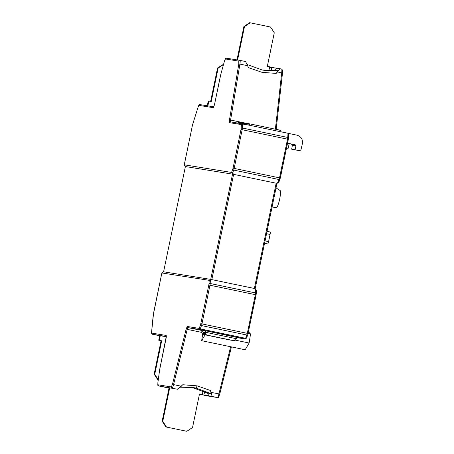 <?xml version="1.0" encoding="UTF-8"?>
<svg xmlns="http://www.w3.org/2000/svg" width="454" height="454" viewBox="0 0 454 454"><rect width="100%" height="100%" fill="white"/><g stroke="black" fill="none" stroke-linecap="round" stroke-linejoin="round"><path stroke-width="0.68" d="M202.62 390.735L201.837 394.503L199.476 394.01L192.541 427.498L186.821 431.3L166.504 427.066L162.77 421.301L169.705 387.812L166.743 387.222L169.705 387.812M199.471 394.038L201.837 394.503M166.504 427.066L186.821 431.3M165.903 426.97L162.169 421.204L162.77 421.301M162.169 421.204L169.104 387.716M158.23 380.021L157.89 379.953L158.23 380.004M158.27 379.714L154.752 374.278L161.686 340.789L159.326 340.296L160.517 334.524M157.89 379.953L154.156 374.181L154.752 374.278M154.156 374.181L161.091 340.693L161.686 340.789M161.091 340.693L159.326 340.296M158.724 340.199L159.922 334.428M268.95 70.444L269.704 66.778L267.344 66.284L274.278 32.796L270.544 27.03L250.222 22.796L244.507 26.599L237.59 59.99M244.507 26.599L243.912 26.502L249.626 22.7L250.222 22.796M243.912 26.502L236.994 59.894M235.422 59.639L226.557 58.214A0.976 0.965 99.1 0 0 225.456 58.98L238.798 61.125L238.781 64.116L229.452 120.038L229.429 122.654L241.403 124.583L241.21 128.482L233.055 168.19L231.568 172.435L184.273 164.819L192.564 124.702L198.16 106.945L198.988 105.39L213.312 107.7L214.532 104.431L220.882 74.013L224.429 61.211L225.456 58.98M223.493 64.542L218.158 68.083L217.562 67.986L223.572 64.235M218.158 68.083L211.224 101.577L208.863 101.083L207.682 106.792M217.562 67.986L210.633 101.452M207.081 106.696L208.267 100.987L208.863 101.083M262.48 70.029L274.471 70.205L278.03 70.779L276.185 73.412L262.015 72.334L248.452 67.64L245.614 61.551L239.95 60.371A0.976 0.965 99.1 0 0 238.798 61.125M262.015 72.334L262.032 69.939L264.415 70.381L278.03 70.779M276.617 207.268A8.552 1.322 -78.2 0 0 276.685 207.268A8.552 1.322 -78.2 0 0 279.647 199.164A8.552 1.322 -78.2 0 0 280.169 190.555L276.026 187.911M204.152 333.565L203.999 333.531A2.44 2.412 -80.9 0 1 203.772 332.487L203.897 332.01L203.92 332.51A2.44 2.412 99.1 0 0 204.147 333.554L205.985 334.933L231.977 340.341M207.103 331.102A0.976 0.965 -80.9 0 1 207.018 331.085L205.838 330.841L205.537 332.277L204.641 332.129L204.669 332.629A2.44 2.412 99.1 0 0 204.89 333.679L204.743 333.65A2.44 2.412 -80.9 0 1 204.516 332.606L204.641 332.129L203.897 332.01L203.92 332.51M204.641 332.129L204.516 332.606M203.25 333.412A2.44 2.412 -80.9 0 1 203.023 332.368L203.148 331.891L203.171 332.39A2.44 2.412 99.1 0 0 203.398 333.435L204.794 334.74L204.045 334.621L230.053 340.035L204.045 334.621C202.302 334.019 201.559 333.037 201.803 331.675L202.104 330.24L205.838 330.841M203.897 332.01L203.148 331.891L203.023 332.368M236.557 337.214L236.256 338.673C235.785 340.08 234.707 340.693 233.027 340.511L206.735 335.052L232.737 340.466L206.735 335.052L204.89 333.679M236.528 337.356L207.018 331.085M207.064 331.097L239.672 337.861M236.256 338.673L205.537 332.277C205.282 333.633 205.781 334.575 207.035 335.097M204.743 333.65L205.985 334.933L231.988 340.347M203.999 333.531L205.537 334.859L203.398 333.435M209.181 280.561L209.01 283.971A0.976 0.687 2.8 0 1 210.202 283.506L210.35 280.504L161.874 272.968M169.081 387.835L158.73 385.945L177.747 389.271L182.78 384.748L197.093 385.849L210.514 390.519L211.099 392.409C211.853 394.923 212.08 396.24 211.768 396.359L217.443 397.539A4.886 0.755 -78.2 0 0 218.913 394.038L230.638 346.737M201.78 332.396L187.235 329.371A2.44 0.38 101.8 0 1 187.973 327.618L202.047 330.506M205.106 334.836L201.65 340.699L202.694 333.979M201.65 340.699L245.16 349.762L249.132 343.025L250.557 333.849L248.156 333.349M235.229 340.125L249.132 343.025M210.73 279.397L163.593 271.804L185.391 166.55L232.527 174.143L210.73 279.397L211.825 279.613L233.623 174.359L276.157 183.217L254.359 288.472L255.165 288.613L256.323 290.129M199.402 394.367L211.768 396.359M208.766 395.877L207.597 393.147L211.15 393.72L210.514 390.519M211.15 393.72L196.145 388.096L197.093 385.849M180.403 387.183L193.756 387.654L196.145 388.096M177.747 389.271L173.797 388.59M231.529 340.273L205.537 334.859M276.957 183.427L255.176 288.608L254.603 288.489L256.436 290.401L255.154 288.579M163.582 271.81L161.868 272.945L163.593 271.804L185.391 166.55L184.262 164.813L185.38 166.544M233.367 174.342L232.596 174.188L231.756 172.605L232.624 172.94L233.623 174.359M254.359 288.472L211.825 279.613M157.3 335.262L152.572 334.275A4.886 0.755 -78.2 0 0 152.572 334.275A4.886 0.755 -78.2 0 0 152.567 334.275L159.672 335.642M160.795 335.824L166.283 336.709M207.597 393.147L191.809 387.375M255.165 288.596L276.94 183.433L278.762 182.394L277.99 182.389L276.39 183.303L276.951 183.422L276.157 183.217M248.531 331.545L250.018 333.735M204.805 391.723L203.738 395.111M202.217 392.665L202.79 394.912M276.594 68.191L271.606 67.385L271.299 70.41M287.541 143.18L295.196 144.775L295.917 145.921L295.026 149.735L300.696 150.915L302.37 143.77C302.931 139.367 301.121 136.489 296.956 135.15L242.612 123.828L230.53 121.888A0.976 0.965 -80.9 0 1 230.575 121.893A2.44 0.38 101.8 0 1 230.587 120.026L229.452 120.038M277.99 182.389L279.057 179.534A2.44 0.38 -78.2 0 0 279.516 177.86L234.151 168.411L242.158 129.725L287.53 139.174A2.44 0.38 -78.2 0 0 287.768 137.466L242.402 128.017L242.612 123.828L241.403 124.583M276.185 73.412L277.468 71.925C279.159 69.927 279.88 68.832 279.641 68.633L276.634 68.151L274.471 70.205M271.606 67.385L269.653 67.027M262.032 69.939L247.43 64.61M275.374 129.197L281.707 72.805C281.962 70.279 281.917 69.025 281.576 69.036L279.641 68.633L281.576 69.036M269.245 69.002L270.658 67.186M288.653 134.628L288.5 138.175A0.976 0.687 -177.2 0 0 287.768 137.466L287.978 133.277L288.653 134.628M295.917 145.921L292.359 145.348L291.667 149.196L300.696 150.915M292.359 145.348L291.587 144.19L287.507 143.345M295.026 149.735L291.667 149.196M289.209 143.697L288.001 148.872L286.429 148.543M288.001 148.872L286.417 148.617M264.875 243.503L264.529 243.429L264.875 243.503A2.44 0.38 101.8 0 1 264.869 243.503L267.718 243.963L264.557 243.304M266.543 233.719L270.073 234.451A2.44 0.38 -78.2 0 0 270.198 232A2.44 0.38 -78.2 0 0 270.192 232L267.031 231.341L270.198 232M270.073 234.451L268.586 241.63A2.44 0.38 101.8 0 1 267.718 243.963M238.787 337.941A4.886 0.755 -78.2 0 0 238.793 337.941A4.886 0.755 -78.2 0 0 238.798 337.946L236.506 337.464L238.793 337.941A0.976 0.965 99.1 0 0 238.883 337.958M203.148 331.891L201.803 331.675M245.262 338.985A0.976 0.965 -80.9 0 1 245.217 338.979L238.798 337.946L245.262 338.985L246.579 337.969A0.976 0.675 -159.6 0 1 245.625 338.321L200.259 328.872A0.976 0.675 -159.6 0 1 199.351 327.981L199.102 328.378L187.224 326.466L186.191 328.917L172.509 384.135L171.328 386.939L157.986 384.788L157.918 382.381L159.729 369.301L165.982 338.866C166.368 336.84 166.425 335.693 166.153 335.432L151.823 333.123L151.676 331.414L153.571 313.061L161.879 272.945L153.197 315.377A0.976 0.562 5.5 0 1 153.225 315.275M246.607 337.821A0.976 0.675 -159.6 0 1 246.579 337.969L247.805 334.666A0.976 0.675 -159.6 0 1 246.857 335.024L245.625 338.321A2.44 0.38 -78.2 0 1 245.217 338.979L199.851 329.53A0.976 0.965 -80.9 0 1 199.102 328.378M209.01 283.971L200.577 324.684A0.976 0.675 -159.6 0 0 201.491 325.575L246.857 335.024A2.44 0.38 -78.2 0 0 247.317 333.349L201.951 323.901A2.44 0.38 101.8 0 1 201.491 325.575L200.259 328.872A2.44 0.38 101.8 0 1 199.851 329.53L187.973 327.618A0.976 0.965 -80.9 0 1 187.224 326.466M181.362 386.218L173.547 384.589L187.235 329.371L186.191 328.917M200.577 324.684L199.351 327.981M211.099 392.409L219.764 394.015L231.432 346.901M255.716 289.953L255.568 292.955L210.202 283.506A2.44 0.38 101.8 0 1 209.958 285.214L255.33 294.663A2.44 0.38 -78.2 0 0 255.568 292.955A0.976 0.687 2.8 0 1 256.3 293.664A0.976 0.687 2.8 0 1 256.266 293.812L247.839 334.524A0.976 0.675 -159.6 0 1 247.805 334.666L256.135 294.839L255.33 294.663L247.317 333.349L248.122 333.52M171.328 386.939A0.976 0.965 -80.9 0 0 172.072 388.091A4.886 0.755 -78.2 0 0 173.547 384.589L172.509 384.135M210.809 279.375L209.419 280.476M200.855 323.679L201.951 323.901L209.958 285.214L208.863 284.993M157.896 382.512A0.976 0.386 7.9 0 1 157.896 382.444C157.754 386.842 157.657 384.663 158.724 385.94A4.886 0.755 101.8 0 0 158.73 385.945A0.976 0.965 -80.9 0 1 157.986 384.788M159.712 369.425A0.976 0.386 7.9 0 1 159.706 369.363L157.896 382.444A0.976 0.386 7.9 0 1 157.918 382.381M166.329 336.176L159.706 369.363A0.976 0.386 7.9 0 1 159.729 369.301M166.329 336.221A0.976 0.965 -80.9 0 1 166.153 335.432M151.653 331.63A0.976 0.562 5.5 0 1 151.647 331.516C151.443 333.474 151.755 334.394 152.567 334.275A0.976 0.965 -80.9 0 1 151.823 333.123M152.572 334.275L159.717 335.427M160.313 335.523L166.295 336.488M153.208 315.485A0.976 0.562 5.5 0 1 153.197 315.377L151.647 331.516A0.976 0.562 5.5 0 1 151.676 331.414M230.785 340.148L204.794 334.74M206.286 334.978L232.278 340.392M256.124 294.833L256.459 290.378M204.101 395.389L217.483 397.545A0.976 0.965 -80.9 0 1 217.443 397.539L204.101 395.389A4.886 0.755 -78.2 0 0 204.101 395.389A4.886 0.755 -78.2 0 0 204.096 395.389A0.976 0.965 99.1 0 0 204.186 395.406M210.35 280.504L211.581 279.533M288.324 139.344L288.5 138.175A0.976 0.687 -177.2 0 1 288.466 138.322L280.039 179.035A0.976 0.675 -159.6 0 1 280.005 179.177A0.976 0.675 -159.6 0 1 279.057 179.534L233.691 170.085A0.976 0.675 -159.6 0 1 232.777 169.194M232.624 172.94L233.691 170.085A2.44 0.38 -78.2 0 0 234.151 168.411L233.055 168.19M276.951 183.422L278.631 182.468M276.157 129.362L282.484 73.122L276.168 129.362M229.429 122.654A0.976 0.965 -80.9 0 1 230.53 121.888M246.97 123.437L230.587 120.026L239.916 64.105L238.781 64.116M247.731 65.734L239.916 64.105A4.886 0.755 -78.2 0 0 239.95 60.371A4.886 0.755 -78.2 0 0 239.945 60.371L245.62 61.551M226.603 58.22A0.976 0.965 99.1 0 0 226.557 58.214C225.139 59.003 226.058 56.977 224.429 61.148A0.976 0.375 15.5 0 0 224.429 61.211M224.429 61.148L220.508 75.512L214.532 104.431M213.777 107.048A0.976 0.965 99.1 0 0 213.312 107.7M200.129 104.63A0.976 0.965 99.1 0 0 198.988 105.39M241.21 128.482A0.976 0.687 -177.2 0 1 242.402 128.017A2.44 0.38 101.8 0 1 242.158 129.725L241.068 129.504M282.467 73.162L277.468 71.925M280.322 178.03L288.335 139.35L287.53 139.174L279.516 177.86L280.322 178.03L278.841 182.304M249.507 125.264L249.569 123.828M279.749 131.564L279.817 130.122C280.884 130.837 281.259 131.41 280.952 131.859M248.525 123.999L248.452 123.647C247.192 123.874 246.613 124.254 246.721 124.782M247.407 123.823L247.328 123.465M246.284 123.641L246.21 123.284C244.95 123.511 244.371 123.891 244.479 124.424M245.166 123.46L245.092 123.102C243.826 123.335 243.253 123.709 243.355 124.243M244.042 123.278L243.968 122.926C242.708 123.153 242.13 123.533 242.237 124.061M242.924 123.096L242.85 122.745C241.59 122.972 241.012 123.352 241.114 123.88M241.8 122.921L241.727 122.563C240.467 122.79 239.888 123.17 239.996 123.704M240.682 122.739L240.609 122.381C239.349 122.608 238.77 122.989 238.872 123.522M239.559 122.557L239.485 122.2C238.225 122.432 237.646 122.807 237.754 123.34M295.196 144.775L291.587 144.19M268.586 241.63L265.057 240.892M276.685 207.268L271.861 208.034M231.444 346.901L219.764 394.015C217.551 399.792 219.208 396.217 217.483 397.545M158.724 385.94L169.03 388.085M207.274 105.782L200.089 104.624C199.385 104.267 198.75 105.005 198.177 106.843L192.564 124.702L184.262 164.813M235.206 59.605L239.95 60.371M213.766 107.087L214.521 104.431M213.834 106.838L207.87 105.878M279.817 130.122L249.575 123.828C248.31 124.055 247.731 124.436 247.839 124.963M248.452 123.647L249.184 123.8M248.066 123.619L247.334 123.465C246.068 123.692 245.495 124.073 245.597 124.6M246.21 123.284L246.942 123.437M245.092 123.102L245.824 123.255M243.968 122.926L244.7 123.074M242.85 122.745L243.582 122.898M241.727 122.563L242.459 122.716M240.609 122.381L241.341 122.535M239.491 122.2L240.217 122.353M281.582 69.036C282.689 70.029 282.99 71.391 282.484 73.122"/></g></svg>
